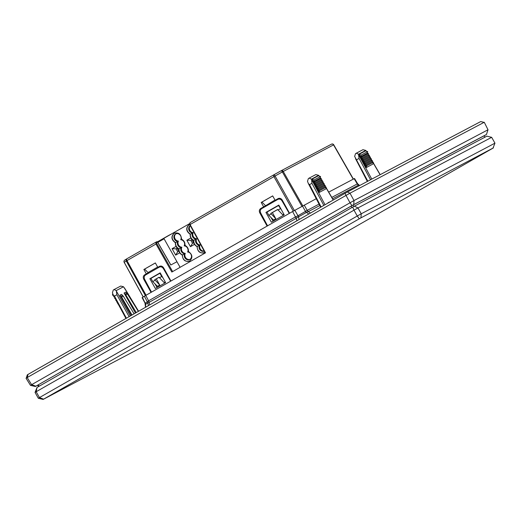 <?xml version="1.0" encoding="UTF-8"?>
<svg xmlns="http://www.w3.org/2000/svg" width="521" height="521" viewBox="0 0 521 521"><rect width="100%" height="100%" fill="white"/><g stroke="black" fill="none" stroke-linecap="round" stroke-linejoin="round"><path stroke-width="0.78" d="M488.014 129.768L354 200.559L349.995 193.187L484.263 122.259L488.021 129.768L486.458 134.483L484.133 135.844M486.458 134.483L353.739 204.597L354 200.559L350.014 202.78L346.009 195.408L349.995 193.187M346.009 195.408L27.177 377.556L26.05 378.259L30.498 385.377L35.337 386.497L353.739 204.597M351.922 205.606L350.014 202.78L31.625 384.674L35.851 386.178M30.498 385.377L31.625 384.674L27.177 377.556M35.337 386.497L37.72 385.24M26.245 378.155L27.3 374.866L27.965 374.449L345.071 193.284L347.416 191.982L349.936 193.226M484.068 122.37L480.714 121.562L347.416 191.982M345.071 193.284L345.957 195.44M27.965 374.449L27.372 377.451M289.559 213.258L282.239 200.09C281.099 198.397 279.705 197.908 278.064 198.618L278.136 198.573M261.509 208.739A3.354 2.937 62.2 0 1 262.61 207.527L274.977 200.018M278.618 198.384L275.127 200.292L278.207 198.54M283.828 214.124L282.682 214.782L277.667 209.475L270.783 213.408L275.798 218.716L273.499 220.025L268.803 215.284L271.102 213.975M275.798 218.716L272.353 212.575L277.7 209.52M170.947 281.021L163.633 267.853C162.493 266.159 161.1 265.671 159.452 266.381L159.53 266.342M157.642 267.052L148.023 272.548L144.61 269.103L143.874 269.487L155.356 262.929L157.798 267.325L160.006 266.146M145.457 275.042A3.354 2.937 62.2 0 1 146.557 273.831L148.211 272.88L148.023 272.548M160.312 273.063L150.953 278.39L152.744 281.594L157.446 286.329L159.739 285.02L156.293 278.878L154.724 279.712L159.739 285.02M154.724 279.712L159.061 277.237L164.076 282.545L165.216 281.887M159.087 277.283L156.293 278.878M265.358 205.515L261.946 202.07L261.21 202.454L263.652 206.85L260.715 208.524C259.263 209.585 258.957 211.044 259.797 212.913L267.11 226.081M261.21 202.454L272.685 195.896L275.127 200.292M146.088 295.244L126.981 260.598L155.994 244.023L171.839 272.04L205.508 252.802L190.087 224.544L273.942 176.639L293.264 211.161M146.557 273.831L144.656 274.834C143.203 275.889 142.897 277.354 143.737 279.217L151.051 292.385M144.656 274.834L146.316 273.883L143.874 269.487M157.798 267.325L159.602 266.303M261.946 202.07L272.698 195.922M268.803 215.284L267.012 212.086L278.917 205.3M272.353 212.575L270.783 213.408M281.516 209.976L278.488 205.528M277.986 210.041L280.285 208.732M155.369 262.955L144.61 269.103M162.904 277.739L161.673 276.495L159.38 277.804M159.882 273.291L161.673 276.495M152.744 281.594L155.043 280.278M176.964 261.731L170.777 265L157.544 242.057L156.723 242.493L156.788 243.581L172.633 271.591M156.788 243.581L155.994 244.023L155.877 242.206A0.671 0.586 62.2 0 1 155.903 242.193L156.723 241.757A0.671 0.671 0 0 1 157.616 242.018L170.855 264.961M156.71 241.77L157.544 242.057M148.211 272.88L146.316 273.883M265.547 205.847L263.652 206.85M318.357 190.224L324.928 186.752L326.185 187.189L319.614 190.66L319.249 192.412L311.871 179.263L313.968 179.992L313.649 181.529L314.697 181.894L314.423 183.21L315.68 183.646L315.407 184.962L316.664 185.398L316.39 186.713L317.647 187.156L317.374 188.472L318.631 188.908L318.357 190.224L319.614 190.66M313.649 181.529L320.22 178.058L321.262 178.423L320.995 179.738L322.252 180.175L321.978 181.49L323.235 181.927L322.961 183.242L324.218 183.685L323.945 185.001L325.202 185.437L324.928 186.752M325.202 185.437L318.631 188.908M326.185 187.189L325.82 188.941L319.249 192.412M320.22 178.058L320.532 176.521L318.442 175.792L311.871 179.263M317.374 188.472L323.945 185.001M328.041 202.669L330.073 201.848M318.611 175.316L311.369 179.146L309.168 178.104L315.83 174.581L318.611 175.316L319.152 175.981M311.369 179.146L325.019 204.74M324.218 183.685L317.647 187.156M316.39 186.713L322.961 183.242M323.235 181.927L316.664 185.398M315.407 184.962L321.978 181.49M322.252 180.175L315.68 183.646M314.423 183.21L320.995 179.738M321.262 178.423L314.697 181.894M320.532 176.521L313.968 179.992M320.435 178.13L320.285 177.733M311.649 179.947L311.903 183.301L309.533 184.655L308.354 183.522L307.507 181.315L308.373 178.553L309.168 178.104M145.307 302.87L145.724 304.492M295.681 216.782L296.338 218.26L298.364 216.899L297.843 215.837L295.681 216.782L148.557 300.838L149.097 302.382L147.782 302.929L147.378 301.802L145.196 303.183L145.567 304.329L147.782 302.929L148.439 305.625M297.843 215.837L307.188 210.386L308.282 211.617L306.452 212.405L308.829 213.994M358.494 184.909L359.321 185.691M121.614 297.074L123.295 296.189L121.523 294.365L119.902 295.225L121.614 297.074L132.008 315.01M119.902 295.225L131.22 315.459M123.295 296.189L134.105 313.811M125.795 294.866L127.469 293.981L125.685 292.17L124.063 293.023L125.795 294.866L136.261 312.58M124.063 293.023L135.467 313.03M127.469 293.981L138.352 311.382M145.157 303.189L142.48 297.465M148.557 300.838L147.378 301.802M316.247 198.709L292.6 211.519L296.221 218.332L149.097 302.382L149.709 304.896M142.22 297.569L145.756 295.414L148.615 300.806A3.354 1.615 -119.7 0 1 149.214 302.317M305.697 211.474L306.224 212.542A3.354 0.938 60.9 0 1 305.586 211.546L302.44 206.029M307.188 210.386L308.354 211.585L319.796 205.541M358.396 185.15A3.354 2.937 62.2 0 1 357.263 183.933L358.461 185.118L332.6 198.781M357.68 184.017L357.295 183.92M367.813 181.204L354.645 156.411L355.511 153.656L362.968 149.677L365.749 150.419L366.335 151.155M356.67 159.758L359.041 158.404L358.507 154.249L356.305 153.2M367.357 153.154L368.399 153.519L361.834 156.99L360.786 156.626L367.357 153.154L367.676 151.624L365.579 150.888L359.008 154.359L366.387 167.515L372.958 164.043L373.323 162.291L366.751 165.763L366.387 167.515M367.572 153.233L367.422 152.829M114.06 289.565L113.272 290.021L112.412 292.815L113.278 294.964L114.477 296.091L116.854 294.736L116.255 290.581L114.06 289.565L120.729 286.049L123.484 286.758L116.255 290.581M125.405 289.663L123.484 286.758M292.6 211.519L145.756 295.414M328.712 192.119L354.15 178.683L357.263 183.933L331.792 197.394M361.834 156.99L361.561 158.306L362.818 158.749L362.544 160.058L363.801 160.501L363.528 161.816L364.785 162.252L364.511 163.568L365.768 164.011L365.495 165.32L366.751 165.763M360.786 156.626L361.105 155.095L359.008 154.359M368.399 153.519L368.132 154.835L369.389 155.278L369.115 156.587L370.372 157.029L370.099 158.345L371.356 158.781L371.082 160.097L372.339 160.54L372.066 161.849L373.323 162.291M367.676 151.624L361.105 155.095M118.71 305.039L119.035 305.638M113.571 295.505L112.458 295.12L112.738 293.753M113.845 296.013L113.695 296.723L114.353 296.957M114.815 297.817L114.679 298.481L115.291 298.689M115.792 299.627L115.662 300.233L116.222 300.428M116.763 301.431L116.652 301.985L117.16 302.167M117.739 303.235L117.635 303.743L118.098 303.906M365.495 165.32L372.066 161.849M372.339 160.54L365.768 164.011M364.511 163.568L371.082 160.097M371.356 158.781L364.785 162.252M363.528 161.816L370.099 158.345M370.372 157.029L363.801 160.501M362.544 160.058L369.115 156.587M369.389 155.278L362.818 158.749M361.561 158.306L368.132 154.835M267.579 225.84L260.695 212.991C259.894 211.142 260.213 209.696 261.646 208.654L277.843 199.406C279.464 198.696 280.845 199.172 281.991 200.826L282.499 200.552M289.259 213.454L281.991 200.826M284.232 214.86L271.369 222.206L265.938 212.418L278.794 205.072L284.232 214.86L271.369 222.206M170.654 281.216L163.379 268.589C162.233 266.934 160.852 266.459 159.231 267.169L145.587 274.958C144.154 276 143.835 277.446 144.636 279.295L151.52 292.144M165.626 282.623L160.181 272.835L149.879 278.722L155.317 288.517L165.626 282.623L155.317 288.517M484.843 137.297L484.107 135.792L353.088 205L353.863 206.492M38.587 386.608L37.688 385.195L38.267 384.83L353.088 205M279.464 198.54L279.972 198.338M273.128 221.197L271.031 217.531M267.69 211.695L265.938 212.418M278.852 205.183L267.631 211.598M160.859 266.303L161.367 266.101M160.247 272.945L151.631 278.006M154.971 283.834L157.068 287.501M151.572 277.901L149.879 278.722M351.043 206.14L351.87 207.599M38.267 384.83L39.153 386.256M360.929 217.863L43.113 399.438L177.277 328.517L492.983 148.153L494.95 143.164L361.248 213.792L360.929 217.863L493.446 147.86M43.575 399.145L39.453 397.582L38.326 398.278L43.113 399.438M359.282 218.774L357.269 216.007L361.248 213.792L357.973 207.944L491.668 137.323L494.95 143.164M38.326 398.278L35.044 392.437L36.17 391.733L37.011 387.455L352.724 207.084L353.993 210.158L36.17 391.733L39.453 397.582L357.269 216.007L353.993 210.158L357.973 207.944L354.371 206.166L486.888 136.163L491.668 137.323M352.724 207.084L354.371 206.166M35.044 392.437L37.011 387.455M189.494 223.685L163.835 238.344L180.097 267.319M204.851 252.327L204.369 252.626M189.136 224.675L189.123 224.681C185.854 227.99 186.277 231.155 190.386 234.183A5.366 4.702 -117.8 0 0 193.832 240.324A5.366 4.702 -117.8 0 0 197.277 246.459A5.366 4.702 -117.8 0 0 199.341 251.741A5.366 4.702 -117.8 0 0 204.479 252.568C199.999 253.681 197.524 251.689 197.062 246.576C194.587 245.287 193.441 243.242 193.617 240.435C191.142 239.152 189.996 237.101 190.172 234.3C186.062 231.272 185.645 228.1 188.908 224.792L189.664 224.453M194.457 244.395L190.471 246.674L186.857 240.246L190.849 237.967L194.457 244.395M179.667 252.848L175.675 255.127L172.067 248.699L176.052 246.42L179.667 252.848M189.696 261.014C185.202 262.135 182.728 260.142 182.272 255.03C179.797 253.74 178.644 251.695 178.827 248.888C176.352 247.599 175.199 245.554 175.382 242.747C171.272 239.719 170.849 236.554 174.112 233.245C178.605 232.125 181.08 234.118 181.536 239.23C184.017 240.52 185.163 242.565 184.981 245.371C187.456 246.654 188.609 248.699 188.426 251.506C192.536 254.535 192.959 257.706 189.696 261.014L189.579 261.08M193.617 240.435L196 239.106A4.025 3.523 -117.8 0 0 196.143 243.079A4.025 3.523 -117.8 0 0 199.445 245.248L197.062 246.576M190.269 225.593A4.025 3.523 -117.8 0 0 188.876 229.924A4.025 3.523 -117.8 0 0 192.555 232.972L190.172 234.3M193.519 242.714L192.49 243.3L190.471 246.674M186.857 240.246L190.849 240.383L192.49 243.3M190.849 240.383L191.878 239.797M178.723 251.168L177.694 251.754L175.675 255.127M172.067 248.699L176.052 248.83L177.694 251.754M176.052 248.83L177.081 248.243M174.34 233.121L174.327 233.128C171.064 236.443 171.487 239.608 175.597 242.636A5.366 4.702 -117.8 0 0 179.042 248.778A5.366 4.702 -117.8 0 0 182.487 254.912L182.272 255.03M178.827 248.888L181.21 247.56A4.025 3.523 -117.8 0 0 181.354 251.532A4.025 3.523 -117.8 0 0 184.655 253.701L182.487 254.912A5.366 4.702 -117.8 0 0 184.551 260.194A5.366 4.702 -117.8 0 0 189.683 261.021M175.974 233.799A4.025 3.523 -117.8 0 0 174.756 238.123A4.025 3.523 -117.8 0 0 178.403 241.08A4.025 3.523 -117.8 0 0 178.547 245.052A4.025 3.523 -117.8 0 0 181.849 247.221A4.025 3.523 -117.8 0 0 181.992 251.194A4.025 3.523 -117.8 0 0 185.294 253.362L184.655 253.701A4.025 3.523 -117.8 0 0 185.346 258.449A4.025 3.523 -117.8 0 0 189.735 259.478A4.025 3.523 -117.8 0 0 189.826 259.432A4.025 3.523 -117.8 0 0 191.311 255.108A4.025 3.523 -117.8 0 0 187.619 252.008A4.025 3.523 -117.8 0 0 187.475 248.035A4.025 3.523 -117.8 0 0 184.174 245.866A4.025 3.523 -117.8 0 0 184.03 241.894A4.025 3.523 -117.8 0 0 180.728 239.732A4.025 3.523 -117.8 0 0 180.032 234.978A4.025 3.523 -117.8 0 0 175.642 233.949A4.025 3.523 -117.8 0 0 175.557 234.001A4.025 3.523 -117.8 0 0 174.066 238.325A4.025 3.523 -117.8 0 0 177.765 241.425L175.382 242.747M190.328 225.71A4.025 3.523 -117.8 0 0 189.664 229.976A4.025 3.523 -117.8 0 0 193.2 232.633A4.025 3.523 -117.8 0 0 193.343 236.599A4.025 3.523 -117.8 0 0 196.645 238.768A4.025 3.523 -117.8 0 0 196.788 242.74A4.025 3.523 -117.8 0 0 200.09 244.909L199.445 245.248A4.025 3.523 -117.8 0 0 200.018 249.852A4.025 3.523 -117.8 0 0 204.219 251.168M193.2 232.633L192.555 232.972A4.025 3.523 -117.8 0 0 192.698 236.944A4.025 3.523 -117.8 0 0 196 239.106L196.645 238.768M187.619 252.008L188.641 251.396M178.403 241.08L177.765 241.425A4.025 3.523 -117.8 0 0 177.908 245.391A4.025 3.523 -117.8 0 0 181.21 247.56L181.849 247.221M180.728 239.732L181.751 239.119M184.174 245.866L185.196 245.254M200.09 244.909A4.025 3.523 -117.8 0 0 200.409 249.168A4.025 3.523 -117.8 0 0 204.141 251.018M185.294 253.362A4.025 3.523 -117.8 0 0 185.86 257.954A4.025 3.523 -117.8 0 0 190.048 259.289M260.715 208.524L262.61 207.527M259.797 212.913L260.493 212.542M144.434 278.852L143.737 279.217M164.095 238.8L157.83 242.382M168.511 235.674L157.466 241.835L168.609 235.466A0.671 0.586 -117.8 0 1 168.628 235.459A0.671 0.671 0 0 0 168.609 235.466M168.973 235.407A0.671 0.586 -117.8 0 0 168.628 235.459L172.008 233.675M145.392 295.648L126.284 261.001A1.674 1.609 -122.1 0 1 126.857 258.787A1.674 0.808 -119.7 0 0 126.981 260.598L124.219 262.297A1.674 1.609 -122.1 0 1 124.819 260.064M281.236 170.706L331.467 144.174A1.674 1.472 62.2 0 1 331.499 144.154L281.197 170.725A1.674 1.674 0 0 0 281.164 170.738L273.851 174.809A1.674 0.469 60.9 0 1 275.055 176.013L273.942 176.639A1.674 0.808 -119.7 0 1 273.831 174.815A1.674 0.808 -119.7 0 1 273.844 174.809A1.674 0.469 60.9 0 1 273.851 174.809L281.158 170.745A1.674 0.469 60.9 0 1 281.164 170.738A1.674 1.472 62.2 0 1 283.248 171.468L333.551 144.89L353.238 179.217M353.401 179.081L333.74 144.799A1.674 1.674 0 0 0 331.499 144.154A1.674 1.472 62.2 0 1 333.551 144.89L333.551 144.89M294.378 210.53L275.055 176.013L282.369 171.943L301.933 206.329M281.164 170.738A1.674 0.469 60.9 0 1 282.369 171.943L283.248 171.468L302.812 205.854M124.219 262.297L143.262 296.983M190.087 224.544L189.996 222.714L189.787 224.72L205.209 252.978M156.723 242.493A0.671 0.586 62.2 0 0 155.903 242.193L126.877 258.774A1.674 0.808 -119.7 0 1 126.877 258.774A1.674 1.674 0 0 0 126.811 258.813L124.747 260.109A1.674 1.674 0 0 0 124.167 262.337L143.177 296.97M273.851 174.809A1.674 1.674 0 0 0 273.831 174.815L189.996 222.714M321.086 179.289L321.437 179.888M322.076 180.995L322.466 181.66M323.072 182.702L323.502 183.431M324.069 184.401L324.537 185.202M325.065 186.108L325.566 186.974M326.055 187.814L333.206 200.064M315.785 174.607L309.253 178.058M311.903 183.301L323.834 205.417M309.533 184.655L321.125 206.967M145.626 307.227L145.567 304.329M296.221 218.332L296.95 220.774M294.821 210.269L298.605 216.782L299.021 219.595M298.605 216.782L306.224 212.542M308.354 211.585L310.451 213.063M147.717 302.988A3.354 3.217 57.9 0 0 147.345 301.835L144.369 296.221M304.199 205.072L307.221 210.373L319.06 204.115M359.041 158.404L370.561 179.758M371.766 179.12L358.787 155.05M368.223 154.392L368.575 154.991M369.213 156.092L369.604 156.762M370.21 157.798L370.639 158.534M371.206 159.504L371.675 160.305M372.202 161.21L372.704 162.077M373.192 162.91L380.089 174.724M365.749 150.419L358.507 154.249M126.408 318.207L114.477 296.091M116.854 294.736L129.117 316.664M130.302 315.986L116.554 291.408M124.063 287.442L138.482 311.311M122.63 295.381L120.976 296.254M126.798 293.18L125.144 294.052M362.922 149.703L356.39 153.154M114.145 289.52L120.683 286.068M163.379 268.589L163.894 268.315M172.021 233.668L168.628 235.459M155.903 242.193L156.723 241.757M273.831 174.815L189.983 222.721M155.877 242.206L126.87 258.781M320.291 177.687L320.584 178.182M321.125 179.107L321.613 179.953M322.115 180.813L322.649 181.725M323.111 182.519L323.684 183.496M324.108 184.219L324.713 185.268M325.097 185.925L325.749 187.039M326.094 187.632L333.31 199.999M308.354 183.522L320.669 207.221M145.515 307.292L145.007 303.111L142.109 297.641M354.521 178.495L357.68 183.822L359.64 185.522M367.357 181.451L355.491 158.618M380.193 174.665L373.231 162.728M372.886 162.135L372.235 161.028M371.851 160.37L371.245 159.322M370.822 158.599L370.249 157.616M369.786 156.828L369.252 155.916M368.751 155.056L368.262 154.209M367.722 153.285L367.429 152.79M125.952 318.468L113.278 294.964M138.593 311.252L124.936 288.647"/></g></svg>
